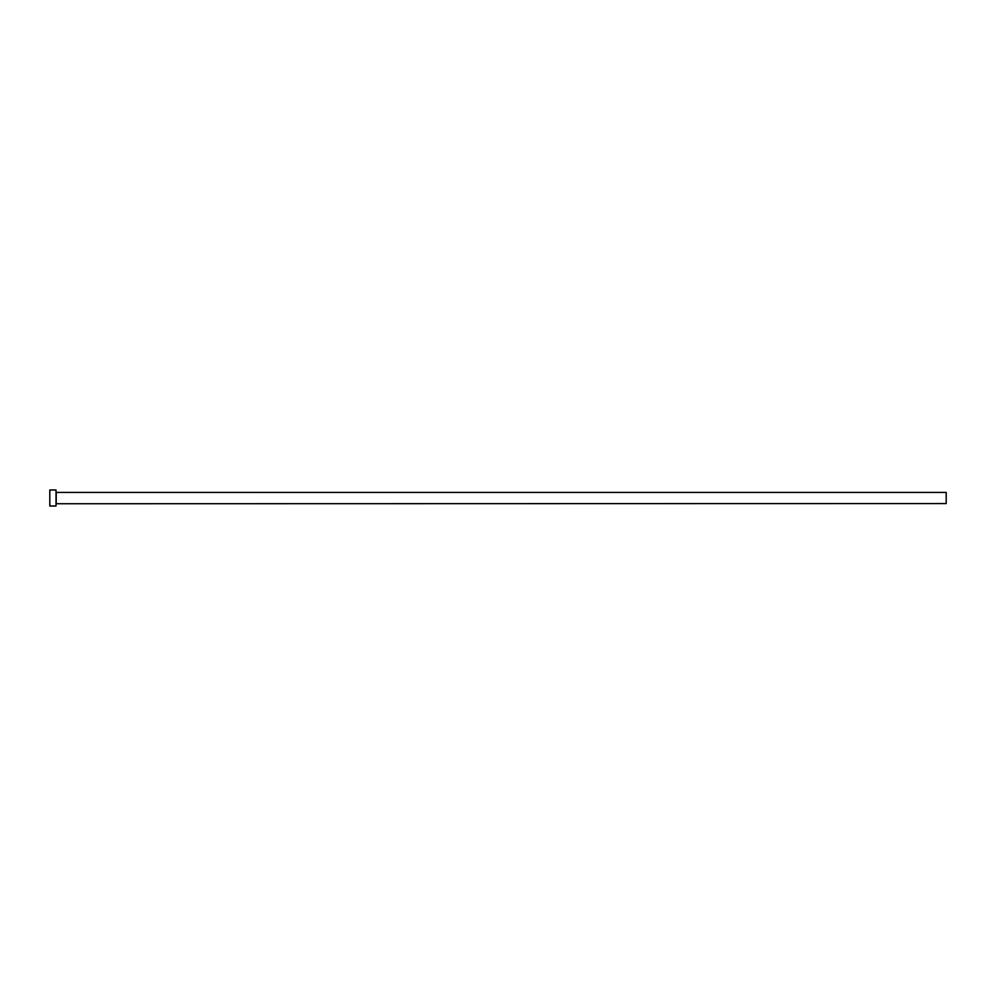 <?xml version="1.0" encoding="UTF-8"?>
<svg xmlns="http://www.w3.org/2000/svg" width="996" height="996" viewBox="0 0 996 996"><rect width="100%" height="100%" fill="white"/><g stroke="black" fill="none" stroke-linecap="round" stroke-linejoin="round"><path stroke-width="1.49" d="M56.212 503.565L56.212 492.435L946.2 492.435L946.2 503.565L56.025 503.739M56.025 498L56.025 506.005L49.8 506.005L49.8 489.995L56.025 489.995L56.025 498"/></g></svg>
